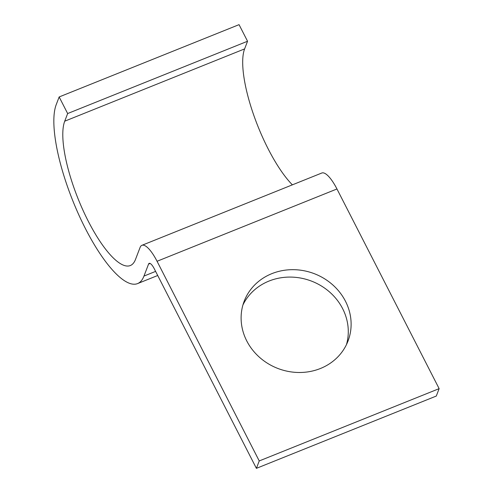 <?xml version="1.0" encoding="UTF-8"?>
<svg xmlns="http://www.w3.org/2000/svg" width="493" height="493" viewBox="0 0 493 493"><rect width="100%" height="100%" fill="white"/><g stroke="black" fill="none" stroke-linecap="round" stroke-linejoin="round"><path stroke-width="0.74" d="M242.932 304.964A55.604 50.767 -159 0 1 292.115 277.121A55.604 50.767 -159 0 1 342.641 308.655A55.604 50.767 -159 0 1 346.462 344.613M246.753 340.922A55.604 50.767 21 0 0 299.43 372.492A55.604 50.767 21 0 0 348.04 340.971A55.604 50.767 21 0 0 345.476 301.248A55.604 50.767 21 0 0 292.799 269.671A55.604 50.767 21 0 0 244.189 301.198A55.604 50.767 21 0 0 246.753 340.922M244.614 48.899L247.548 41.246L67.652 113.544L64.719 121.198L244.614 48.899A81.055 23.559 68.1 0 0 253.827 115.387A81.055 23.559 68.1 0 0 292.374 184.844M256.397 468.35L436.293 396.052L439.134 388.644L259.238 460.943L256.397 468.35L154.223 268.679A9.724 2.829 -111.9 0 0 149.176 263.361A9.724 2.829 -111.9 0 0 148.559 264.088L143.968 276.068A100.504 29.216 68.1 0 1 137.578 283.592A100.504 29.216 68.1 0 1 78.972 215.213A100.504 29.216 68.1 0 1 56.227 104.608L59.16 96.948L239.056 24.65L247.548 41.246M59.16 96.948L67.652 113.544M439.134 388.644L336.959 188.973A29.179 8.48 -111.9 0 0 321.818 173.012L141.922 245.311A29.179 8.48 -111.9 0 0 140.067 247.492L135.476 259.472A81.055 23.559 68.1 0 1 130.325 265.542A81.055 23.559 68.1 0 1 83.058 210.4A81.055 23.559 68.1 0 1 64.719 121.198M259.238 460.943L157.057 261.272A29.179 8.48 -111.9 0 0 141.922 245.311M143.968 276.068L155.609 271.39M148.559 264.088L150.125 263.459M157.057 261.272L336.959 188.973M137.578 283.592L157.711 275.501"/></g></svg>
